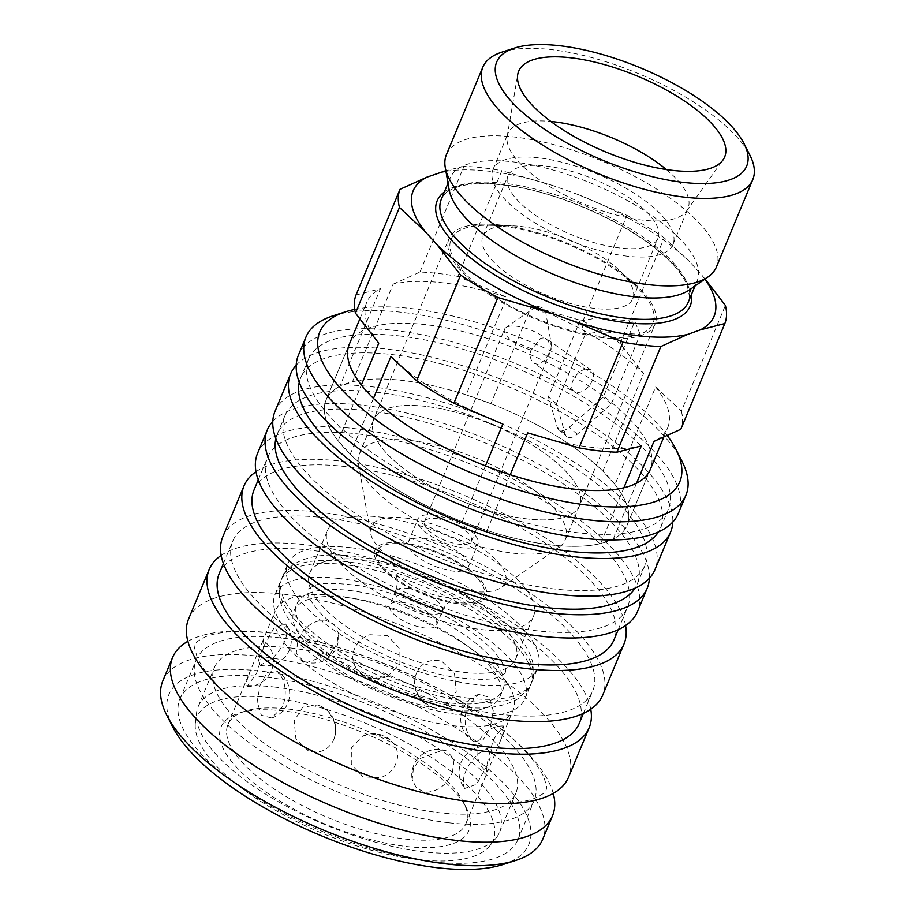 <?xml version="1.0" encoding="UTF-8"?>
<svg xmlns="http://www.w3.org/2000/svg" width="915" height="915" viewBox="0 0 915 915"><rect width="100%" height="100%" fill="white"/><g stroke="black" fill="none" stroke-linecap="round" stroke-linejoin="round"><path stroke-width="0.69" stroke-dasharray="4.58 3.43" d="M356.015 295.007L380.434 288.728L339.808 386.336L352.481 381.784L393.118 284.176A163.007 60.07 -157.4 0 1 442.78 282.792A163.007 60.07 -157.4 0 1 506.75 297.215L466.124 394.822L490.92 403.675L531.558 306.068L582.935 321.051L626.924 215.357L577.983 194.529L553.186 185.676L501.809 170.693L457.809 276.387L506.75 297.215M352.481 381.784A163.007 60.07 -157.4 0 1 402.154 380.4A163.007 60.07 -157.4 0 1 466.124 394.822M393.118 284.176L419.974 272.052A175.737 64.759 -157.4 0 1 438.182 273.448A175.737 64.759 -157.4 0 1 457.809 276.387M419.974 272.052L463.962 166.358A175.737 64.759 -157.4 0 1 482.182 167.754A175.737 64.759 -157.4 0 1 501.809 170.693M445.925 171.345A163.007 60.07 -157.4 0 1 489.216 171.242A163.007 60.07 -157.4 0 1 553.186 185.676M449.151 189.714A133.762 49.296 -157.4 0 1 450.203 177.933A133.762 49.296 -157.4 0 1 512.629 161.829A133.762 49.296 -157.4 0 1 644.869 210.976A133.762 49.296 -157.4 0 1 697.184 280.745A133.762 49.296 -157.4 0 1 689.578 289.792M446.417 154.635A146.217 53.882 -157.4 0 1 514.642 137.033A146.217 53.882 -157.4 0 1 659.212 190.755A146.217 53.882 -157.4 0 1 716.399 267.02M502.083 52.064A146.217 53.882 -157.4 0 1 551.047 49.582A146.217 53.882 -157.4 0 1 749.945 155.241M666.36 169.538A97.482 35.925 -157.4 0 1 688.011 208.391A97.482 35.925 -157.4 0 1 686.524 211.045A97.482 35.925 -157.4 0 1 642.524 220.126A97.482 35.925 -157.4 0 1 549.343 186.328A97.482 35.925 -157.4 0 1 507.173 136.392A97.482 35.925 -157.4 0 1 508.019 133.464A97.482 35.925 -157.4 0 1 550.83 121.455M627.496 256.223A97.482 35.925 -157.4 0 1 531.112 220.412A97.482 35.925 -157.4 0 1 492.991 169.572A97.482 35.925 -157.4 0 1 538.478 157.838A97.482 35.925 -157.4 0 1 634.85 193.648A97.482 35.925 -157.4 0 1 672.982 244.488A97.482 35.925 -157.4 0 1 627.496 256.223M594.922 308.447A81.229 29.932 -157.4 0 1 514.607 278.606A81.229 29.932 -157.4 0 1 482.834 236.23A81.229 29.932 -157.4 0 1 511.211 225.776A81.229 29.932 -157.4 0 1 520.749 226.451A81.229 29.932 -157.4 0 1 620.256 271.172A81.229 29.932 -157.4 0 1 632.825 298.667A81.229 29.932 -157.4 0 1 594.922 308.447M620.073 248.022A81.229 29.932 -157.4 0 1 539.759 218.182A81.229 29.932 -157.4 0 1 507.985 175.817A81.229 29.932 -157.4 0 1 545.9 166.038A81.229 29.932 -157.4 0 1 626.203 195.879A81.229 29.932 -157.4 0 1 657.976 238.243A81.229 29.932 -157.4 0 1 620.073 248.022M527.509 518.954A111.561 41.106 -157.4 0 1 417.217 477.973A111.561 41.106 -157.4 0 1 373.583 419.791A111.561 41.106 -157.4 0 1 425.635 406.363A111.561 41.106 -157.4 0 1 535.938 447.344A111.561 41.106 -157.4 0 1 579.572 505.526A111.561 41.106 -157.4 0 1 527.509 518.954A111.561 41.106 -157.4 0 1 417.217 477.973A111.561 41.106 -157.4 0 1 373.583 419.791A111.561 41.106 -157.4 0 1 425.635 406.363A111.561 41.106 -157.4 0 1 535.938 447.344A111.561 41.106 -157.4 0 1 579.572 505.526A111.561 41.106 -157.4 0 1 527.509 518.954M602.962 337.692A111.561 41.106 -157.4 0 1 492.67 296.712A111.561 41.106 -157.4 0 1 449.036 238.518A111.561 41.106 -157.4 0 1 501.088 225.09A111.561 41.106 -157.4 0 1 611.392 266.082A111.561 41.106 -157.4 0 1 655.026 324.265A111.561 41.106 -157.4 0 1 602.962 337.692M641.301 445.925A163.007 60.07 -157.4 0 1 591.628 447.321A163.007 60.07 -157.4 0 1 527.658 432.887M636.554 483.212L613.347 538.981L600.663 543.533A163.007 60.07 -157.4 0 1 551.002 544.917A163.007 60.07 -157.4 0 1 487.032 530.494L462.224 521.641L485.442 465.872M600.663 543.533L623.881 487.764M585.257 333.884A109.377 40.306 -157.4 0 1 462.212 270.382A109.377 40.306 -157.4 0 1 489.25 225.284A109.377 40.306 -157.4 0 1 502.095 226.199A109.377 40.306 -157.4 0 1 636.074 286.406A109.377 40.306 -157.4 0 1 640.088 334.215L634.804 321.325L597.301 317.951L579.973 320.993L585.44 334.032L600.743 331.699L640.271 334.375L611.243 404.087L577.228 434.248A10.831 6.737 -49 0 1 566.614 436.409A10.831 6.737 -49 0 1 565.71 435.323A10.831 6.737 -49 0 1 565.23 434.168L556.423 403.755L585.44 334.032M639.665 334.364A109.377 40.306 -157.4 0 1 601.967 336.594A109.377 40.306 -157.4 0 1 586.035 334.044M579.973 320.993L548.417 396.801L557.224 427.225A10.831 6.737 131 0 0 557.715 428.369A10.831 6.737 131 0 0 558.607 429.467A10.831 6.737 131 0 0 569.221 427.294L603.248 397.144L634.804 321.325M543.27 337.944L540.754 338.253L530.609 350.948L529.876 355.695L531.283 360.064L534.795 363.552L537.963 364.387L545.443 359.824L550.544 350.205L549.869 344.978L547.994 340.14L543.27 337.944M584.914 369.385C575.306 371.433 567.483 387.354 574.128 391.323L577.742 392.386C587.636 393.027 598.639 374.624 591.056 370.118L584.914 369.385A13.542 8.83 -54.9 0 1 587.43 369.042A13.542 8.83 -54.9 0 1 589.695 369.42M401.502 602.264A25.448 9.379 -157.4 0 1 426.665 611.609A25.448 9.379 -157.4 0 1 436.615 624.888A25.448 9.379 -157.4 0 1 424.743 627.953A25.448 9.379 -157.4 0 1 399.581 618.597A25.448 9.379 -157.4 0 1 389.618 605.33A25.448 9.379 -157.4 0 1 401.502 602.264M405.093 518.004A72.674 26.775 -157.4 0 1 483.109 548.92A72.674 26.775 -157.4 0 1 501.226 587.533A72.674 26.775 -157.4 0 1 471.454 591.365A72.674 26.775 -157.4 0 1 370.598 533.159A72.674 26.775 -157.4 0 1 405.093 518.004M403.058 542.915A60.161 22.177 -157.4 0 1 467.656 568.501A60.161 22.177 -157.4 0 1 482.651 600.469A60.161 22.177 -157.4 0 1 458.003 603.637A60.161 22.177 -157.4 0 1 374.51 555.451A60.161 22.177 -157.4 0 1 403.058 542.915A60.161 22.177 -157.4 0 1 467.656 568.501A60.161 22.177 -157.4 0 1 482.651 600.469A60.161 22.177 -157.4 0 1 458.003 603.637A60.161 22.177 -157.4 0 1 374.51 555.451A60.161 22.177 -157.4 0 1 403.058 542.915M433.104 515.042A32.494 11.975 -157.4 0 1 465.232 526.983A32.494 11.975 -157.4 0 1 477.939 543.933A32.494 11.975 -157.4 0 1 462.784 547.845A32.494 11.975 -157.4 0 1 430.656 535.904A32.494 11.975 -157.4 0 1 417.949 518.954A32.494 11.975 -157.4 0 1 433.104 515.042M423.439 538.283A32.494 11.975 -157.4 0 1 455.556 550.224A32.494 11.975 -157.4 0 1 468.263 567.174A32.494 11.975 -157.4 0 1 453.108 571.086A32.494 11.975 -157.4 0 1 420.98 559.145A32.494 11.975 -157.4 0 1 408.273 542.195A32.494 11.975 -157.4 0 1 423.439 538.283M531.02 350.079A25.448 9.379 -157.4 0 1 504.52 329.286A25.448 9.379 -157.4 0 1 505.972 327.559A25.448 9.379 -157.4 0 1 516.403 326.22A25.448 9.379 -157.4 0 1 551.722 346.602A25.448 9.379 -157.4 0 1 551.516 348.844A25.448 9.379 -157.4 0 1 550.544 350.205M436.318 518.599A25.448 9.379 -157.4 0 1 461.492 527.955A25.448 9.379 -157.4 0 1 471.442 541.222A25.448 9.379 -157.4 0 1 459.57 544.288A25.448 9.379 -157.4 0 1 434.396 534.943A25.448 9.379 -157.4 0 1 424.446 521.664A25.448 9.379 -157.4 0 1 436.318 518.599M537.951 306.548A5.41 1.99 -157.4 0 1 545.466 310.883A5.41 1.99 -157.4 0 1 542.892 312.015A5.41 1.99 -157.4 0 1 537.082 309.716A5.41 1.99 -157.4 0 1 535.732 306.834A5.41 1.99 -157.4 0 1 537.951 306.548M611.243 404.087L603.248 397.144M556.423 403.755L548.417 396.801M705.099 278.972L689.956 261.999L664.21 237.82L620.21 343.514L643.519 373.549L602.894 471.145L615.017 484.55L655.643 386.942L681.389 411.121L725.378 305.427M510.238 474.725L487.032 530.494M373.48 398.391L350.262 454.172L338.138 440.767L361.356 384.998M463.962 166.358L445.822 170.705M490.92 403.675A163.007 60.07 -157.4 0 1 602.894 471.145M615.017 484.55A163.007 60.07 -157.4 0 1 627.061 525.302A163.007 60.07 -157.4 0 1 613.347 538.981M462.224 521.641A163.007 60.07 -157.4 0 1 350.262 454.172M338.138 440.767A163.007 60.07 -157.4 0 1 326.083 400.015A163.007 60.07 -157.4 0 1 339.808 386.336M502.861 424.045A163.007 60.07 -157.4 0 1 390.888 356.564M655.643 386.942A163.007 60.07 -157.4 0 1 667.698 427.694A163.007 60.07 -157.4 0 1 653.973 441.385M378.764 343.159A163.007 60.07 -157.4 0 1 366.721 302.407A163.007 60.07 -157.4 0 1 380.434 288.728M531.558 306.068A163.007 60.07 -157.4 0 1 643.519 373.549M681.389 411.121A175.737 64.759 -157.4 0 1 680.829 429.249M582.935 321.051A175.737 64.759 -157.4 0 1 620.21 343.514M626.924 215.357A175.737 64.759 -157.4 0 1 664.21 237.82M702.08 275.404A163.007 60.07 -157.4 0 1 704.882 279.132M577.983 194.529A163.007 60.07 -157.4 0 1 689.956 261.999M187.872 641.312A205.784 75.831 -157.4 0 1 268.598 632.723A205.784 75.831 -157.4 0 1 530.231 755.824A205.784 75.831 -157.4 0 1 553.243 793.396M468.789 698.191A135.386 49.89 -157.4 0 1 296.654 617.213A135.386 49.89 -157.4 0 1 281.98 577.845A135.386 49.89 -157.4 0 1 283.078 575.638A135.386 49.89 -157.4 0 1 345.161 561.547A135.386 49.89 -157.4 0 1 517.284 642.524A135.386 49.89 -157.4 0 1 532.759 679.571A135.386 49.89 -157.4 0 1 531.958 681.904A135.386 49.89 -157.4 0 1 468.789 698.191M274.34 687.016A163.282 60.173 -157.4 0 1 435.769 747.006A163.282 60.173 -157.4 0 1 499.624 832.158A163.282 60.173 -157.4 0 1 496.319 837.705A163.282 60.173 -157.4 0 1 423.439 851.808A163.282 60.173 -157.4 0 1 268.793 796.084A163.282 60.173 -157.4 0 1 196.542 712.922A163.282 60.173 -157.4 0 1 198.143 706.666A163.282 60.173 -157.4 0 1 274.34 687.016M271.789 697.768A160.377 59.098 -157.4 0 1 436.775 760.948A160.377 59.098 -157.4 0 1 489.822 845.78A160.377 59.098 -157.4 0 1 418.247 859.643A160.377 59.098 -157.4 0 1 266.356 804.903A160.377 59.098 -157.4 0 1 195.387 723.216A160.377 59.098 -157.4 0 1 271.789 697.768M290.593 647.969A163.282 60.173 -157.4 0 1 452.021 707.958A163.282 60.173 -157.4 0 1 515.877 793.122A163.282 60.173 -157.4 0 1 439.692 812.772A163.282 60.173 -157.4 0 1 278.263 752.782A163.282 60.173 -157.4 0 1 214.396 667.618A163.282 60.173 -157.4 0 1 290.593 647.969M432.463 861.781A183.046 67.458 -157.4 0 1 251.488 794.54A183.046 67.458 -157.4 0 1 179.9 699.071A183.046 67.458 -157.4 0 1 265.316 677.031A183.046 67.458 -157.4 0 1 446.28 744.284A183.046 67.458 -157.4 0 1 517.879 839.753A183.046 67.458 -157.4 0 1 432.463 861.781M448.716 822.745A183.046 67.458 -157.4 0 1 267.74 755.493A183.046 67.458 -157.4 0 1 196.153 660.024A183.046 67.458 -157.4 0 1 281.568 637.995A183.046 67.458 -157.4 0 1 462.532 705.248A183.046 67.458 -157.4 0 1 534.131 800.717A183.046 67.458 -157.4 0 1 448.716 822.745M162.767 681.035A205.784 75.831 -157.4 0 1 258.796 656.261A205.784 75.831 -157.4 0 1 462.258 731.874A205.784 75.831 -157.4 0 1 542.744 839.204M172.706 726.922A194.952 71.839 -157.4 0 1 259.871 671.027A194.952 71.839 -157.4 0 1 480.764 762.721A194.952 71.839 -157.4 0 1 503.181 864.492M188.57 619.043A205.784 75.831 -157.4 0 1 284.599 594.281A205.784 75.831 -157.4 0 1 546.232 717.371A205.784 75.831 -157.4 0 1 568.547 777.212M221.178 555.382A205.784 75.831 -157.4 0 1 305.233 544.711A205.784 75.831 -157.4 0 1 590.747 709.217M323.716 517.65A194.952 71.839 -157.4 0 1 516.472 589.271A194.952 71.839 -157.4 0 1 592.714 690.951A194.952 71.839 -157.4 0 1 501.74 714.421A194.952 71.839 -157.4 0 1 308.996 642.799A194.952 71.839 -157.4 0 1 232.742 541.108A194.952 71.839 -157.4 0 1 323.716 517.65M219.2 573.648A194.952 71.839 -157.4 0 1 310.174 550.178A194.952 71.839 -157.4 0 1 502.93 621.811A194.952 71.839 -157.4 0 1 579.172 723.49M255.994 471.728A205.784 75.831 -157.4 0 1 340.06 461.057A205.784 75.831 -157.4 0 1 625.574 625.563M222.745 536.956A205.784 75.831 -157.4 0 1 318.775 512.183A205.784 75.831 -157.4 0 1 522.225 587.785A205.784 75.831 -157.4 0 1 602.722 695.114M358.543 433.985A194.952 71.839 -157.4 0 1 551.288 505.618A194.952 71.839 -157.4 0 1 627.541 607.297A194.952 71.839 -157.4 0 1 536.567 630.767A194.952 71.839 -157.4 0 1 343.823 559.134A194.952 71.839 -157.4 0 1 267.569 457.454A194.952 71.839 -157.4 0 1 358.543 433.985M254.027 489.983A194.952 71.839 -157.4 0 1 345.001 466.524A194.952 71.839 -157.4 0 1 537.745 538.146A194.952 71.839 -157.4 0 1 613.999 639.825M272.796 421.46A205.784 75.831 -157.4 0 1 363.266 405.288A205.784 75.831 -157.4 0 1 555.977 474.187A205.784 75.831 -157.4 0 1 649.398 578.223M257.572 453.291A205.784 75.831 -157.4 0 1 353.602 428.517A205.784 75.831 -157.4 0 1 557.052 504.131A205.784 75.831 -157.4 0 1 637.538 611.46M375.951 392.158A194.952 71.839 -157.4 0 1 568.707 463.791A194.952 71.839 -157.4 0 1 644.961 565.47A194.952 71.839 -157.4 0 1 553.987 588.928A194.952 71.839 -157.4 0 1 361.231 517.307A194.952 71.839 -157.4 0 1 284.977 415.627A194.952 71.839 -157.4 0 1 375.951 392.158M275.85 438.582A194.952 71.839 -157.4 0 1 277.245 434.213A194.952 71.839 -157.4 0 1 368.219 410.744A194.952 71.839 -157.4 0 1 560.964 482.377A194.952 71.839 -157.4 0 1 637.217 584.056A194.952 71.839 -157.4 0 1 635.101 588.116M296.208 365.222A205.784 75.831 -157.4 0 1 386.679 349.05A205.784 75.831 -157.4 0 1 579.389 417.949A205.784 75.831 -157.4 0 1 672.811 521.985M274.98 411.464A205.784 75.831 -157.4 0 1 371.01 386.69A205.784 75.831 -157.4 0 1 574.471 462.304A205.784 75.831 -157.4 0 1 654.957 569.633M399.363 335.919A194.952 71.839 -157.4 0 1 592.108 407.552A194.952 71.839 -157.4 0 1 668.362 509.232A194.952 71.839 -157.4 0 1 577.388 532.69A194.952 71.839 -157.4 0 1 384.643 461.069A194.952 71.839 -157.4 0 1 308.389 359.389A194.952 71.839 -157.4 0 1 399.363 335.919M299.262 382.344A194.952 71.839 -157.4 0 1 300.658 377.975A194.952 71.839 -157.4 0 1 391.62 354.505A194.952 71.839 -157.4 0 1 584.376 426.138A194.952 71.839 -157.4 0 1 660.63 527.818A194.952 71.839 -157.4 0 1 658.503 531.878M333.06 315.824A205.784 75.831 -157.4 0 1 401.959 312.324A205.784 75.831 -157.4 0 1 681.892 461.034M298.393 355.226A205.784 75.831 -157.4 0 1 394.422 330.452A205.784 75.831 -157.4 0 1 597.872 406.066A205.784 75.831 -157.4 0 1 678.37 513.395M354.688 309.419A194.952 71.839 -157.4 0 1 410.778 308.492A194.952 71.839 -157.4 0 1 667.378 435.7M288.099 709.011A128.889 47.5 -157.4 0 1 463.436 802.146A128.889 47.5 -157.4 0 1 465.941 823.592A128.889 47.5 -157.4 0 1 405.803 839.101A128.889 47.5 -157.4 0 1 278.377 791.75A128.889 47.5 -157.4 0 1 227.961 724.531A128.889 47.5 -157.4 0 1 244.946 711.207A128.889 47.5 -157.4 0 1 288.099 709.011M406.34 846.489A134.299 49.49 22.6 0 0 466.387 807.979A134.299 49.49 22.6 0 0 283.696 710.932A134.299 49.49 22.6 0 0 238.724 713.208A134.299 49.49 22.6 0 0 254.164 783.32A134.299 49.49 22.6 0 0 406.34 846.489M325.145 620.038L333.884 624.202L338.218 632.734L337.017 643.851L330.098 653.962L307.566 662.277L303.414 661.27L296.266 653.081L297.97 640.054C303.734 627.232 312.793 620.564 325.145 620.038M335.313 595.608A128.889 47.5 -157.4 0 1 347.014 597.289A128.889 47.5 -157.4 0 1 472.334 649.467A128.889 47.5 -157.4 0 1 513.155 710.189A128.889 47.5 -157.4 0 1 453.005 725.698A128.889 47.5 -157.4 0 1 325.58 678.347A128.889 47.5 -157.4 0 1 275.163 611.117A128.889 47.5 -157.4 0 1 335.313 595.608M452.422 772.351L454.137 759.324L446.989 751.135L442.837 750.128L420.305 758.444L413.386 768.554L412.185 779.671L416.519 788.192L425.258 792.367C437.61 791.841 446.669 785.173 452.422 772.351M356.015 667.87C352.344 661.831 351.829 655.483 354.494 648.827C357.376 642.17 362.477 637.469 369.809 634.736L387.354 635.525L399.112 648.026L399.054 664.416L387.857 676.196L373.88 678.392L360.499 672.834L356.015 667.87M424.457 702.697C415.41 693.867 412.779 683.962 416.565 672.982C421.746 662.414 430.13 658.491 441.716 661.213L454.481 673.383L456.208 691.454L447.698 705.236L432.852 707.444L424.457 702.697M432.852 707.444A25.78 25.78 0 0 1 416.325 673.554L416.565 672.982M471.431 739.366C464.66 730.296 463.367 719.19 467.542 706.037L478.648 694.416L489.01 697.139L493.231 710.646L490.246 727.539L483.074 739.892L474.279 741.676L471.431 739.366M486.814 771.631C486.357 765.398 488.69 754.566 493.791 739.137L503.296 725.95L504.074 730.147L499.99 741.79L488.381 769.675L486.814 771.631M464.031 787.243L464.774 788.456L476.498 784.315L488.255 763.407L491.893 752.073L490.234 747.075L477.824 754.109C466.135 766.358 461.537 777.407 464.031 787.243M346.11 597.415A111.561 41.106 -157.4 0 1 356.232 598.879A111.561 41.106 -157.4 0 1 464.717 644.034A111.561 41.106 -157.4 0 1 500.036 696.589A111.561 41.106 -157.4 0 1 447.984 710.017A111.561 41.106 -157.4 0 1 337.681 669.025A111.561 41.106 -157.4 0 1 294.058 610.843A111.561 41.106 -157.4 0 1 346.11 597.415M349.027 590.415A111.561 41.106 -157.4 0 1 459.319 631.396A111.561 41.106 -157.4 0 1 502.953 689.578A111.561 41.106 -157.4 0 1 450.901 703.006A111.561 41.106 -157.4 0 1 340.609 662.025A111.561 41.106 -157.4 0 1 296.975 603.843A111.561 41.106 -157.4 0 1 349.027 590.415M350.914 547.708A135.386 49.89 -157.4 0 1 484.767 597.449A135.386 49.89 -157.4 0 1 537.723 668.064A135.386 49.89 -157.4 0 1 474.542 684.363A135.386 49.89 -157.4 0 1 340.689 634.621A135.386 49.89 -157.4 0 1 287.745 564.006A135.386 49.89 -157.4 0 1 350.914 547.708M379.599 516.975A111.561 41.106 -157.4 0 1 489.891 557.967A111.561 41.106 -157.4 0 1 533.525 616.15A111.561 41.106 -157.4 0 1 481.462 629.577A111.561 41.106 -157.4 0 1 371.17 588.585A111.561 41.106 -157.4 0 1 327.536 530.403A111.561 41.106 -157.4 0 1 379.599 516.975M361.791 559.74A111.561 41.106 -157.4 0 1 472.094 600.72A111.561 41.106 -157.4 0 1 515.728 658.903A111.561 41.106 -157.4 0 1 463.665 672.331A111.561 41.106 -157.4 0 1 353.373 631.35A111.561 41.106 -157.4 0 1 309.739 573.167A111.561 41.106 -157.4 0 1 361.791 559.74M411.395 440.584A111.561 41.106 -157.4 0 1 521.687 481.565A111.561 41.106 -157.4 0 1 565.321 539.747A111.561 41.106 -157.4 0 1 558.974 547.296A111.561 41.106 -157.4 0 1 513.269 553.175A111.561 41.106 -157.4 0 1 358.463 463.836A111.561 41.106 -157.4 0 1 359.343 454.012A111.561 41.106 -157.4 0 1 411.395 440.584M349.301 344.246L326.083 400.015L349.301 344.246A163.007 60.07 -157.4 0 1 425.372 324.619A163.007 60.07 -157.4 0 1 586.526 384.517A163.007 60.07 -157.4 0 1 650.279 469.532L627.061 525.302A163.007 60.07 -157.4 0 1 551.002 544.917A163.007 60.07 -157.4 0 1 389.847 485.03A163.007 60.07 -157.4 0 1 326.083 400.015A163.007 60.07 -157.4 0 1 402.154 380.4A163.007 60.07 -157.4 0 1 563.308 440.287A163.007 60.07 -157.4 0 1 627.061 525.302L650.279 469.532M516.037 645.533A135.386 49.89 22.6 0 0 343.903 564.555A135.386 49.89 22.6 0 0 280.733 580.842A135.386 49.89 22.6 0 0 279.944 583.175A135.386 49.89 22.6 0 0 295.408 620.21A135.386 49.89 22.6 0 0 467.542 701.199A135.386 49.89 22.6 0 0 529.613 687.108A135.386 49.89 22.6 0 0 530.711 684.9A135.386 49.89 22.6 0 0 516.037 645.533M338.15 578.383A135.386 49.89 -157.4 0 1 472.003 628.125A135.386 49.89 -157.4 0 1 524.958 698.74A135.386 49.89 -157.4 0 1 461.778 715.038A135.386 49.89 -157.4 0 1 327.925 665.296A135.386 49.89 -157.4 0 1 274.969 594.681A135.386 49.89 -157.4 0 1 338.15 578.383M394.376 744.536L389.893 739.572L376.522 734.013L362.534 736.209L351.337 747.99L351.291 764.38L363.049 776.881L380.583 777.67C387.914 774.936 393.027 770.236 395.909 763.579C398.574 756.911 398.059 750.575 394.376 744.536M333.838 739.423C337.624 728.443 334.993 718.538 325.946 709.708L317.539 704.95L302.705 707.169L294.184 720.951L295.911 739.023L308.675 751.181C320.273 753.903 328.657 749.991 333.838 739.423L334.067 738.84A25.78 25.78 0 0 0 317.539 704.95M278.972 673.04L276.124 670.729L267.317 672.514L260.157 684.866L257.172 701.759L261.393 715.267L271.755 717.989L282.849 706.369C287.024 693.215 285.732 682.11 278.972 673.04M263.589 640.774L262.01 642.73L250.401 670.615L246.318 682.258L247.107 686.444L256.612 673.268C261.713 657.839 264.035 647.008 263.589 640.774M286.372 625.151C288.865 634.999 284.268 646.047 272.579 658.285L260.169 665.331L258.51 660.321L262.147 648.998L273.905 628.09L285.617 623.95L286.372 625.151M444.347 192.013A137.01 50.485 -157.4 0 1 501.077 184.361A137.01 50.485 -157.4 0 1 675.27 266.322A137.01 50.485 -157.4 0 1 691.328 294.824M673.783 263.223A133.762 49.296 -157.4 0 1 688.286 302.122L689.498 296.597L687.245 285.377C684.797 279.338 680.394 272.784 674.023 265.716C644.915 232.25 570.72 195.467 513.647 186.488C487.226 182.211 467.325 182.794 453.92 188.261C447.275 191.132 443.066 194.815 441.304 199.31A133.762 49.296 -157.4 0 1 503.73 183.217A133.762 49.296 -157.4 0 1 673.783 263.223M565.23 434.168L557.224 427.225M407.301 588.322A25.448 9.379 -157.4 0 1 439.657 603.545A25.448 9.379 -157.4 0 1 442.425 610.946A25.448 9.379 -157.4 0 1 430.542 614.011A25.448 9.379 -157.4 0 1 398.185 598.787A25.448 9.379 -157.4 0 1 395.429 591.376A25.448 9.379 -157.4 0 1 407.301 588.322M477.744 578.692A57.942 21.354 -157.4 0 1 456.985 602.516A57.942 21.354 -157.4 0 1 383.316 567.86A57.942 21.354 -157.4 0 1 404.075 544.036A57.942 21.354 -157.4 0 1 477.744 578.692M577.228 434.248L569.221 427.294M694.988 286.018L697.184 280.745M507.173 136.392L517.718 74.55M492.991 169.572L508.019 133.464M482.834 236.23L507.985 175.817M359.343 454.012L449.036 238.518M511.211 225.776L489.25 225.284M574.128 391.323L533.971 363.049M436.615 624.888L442.425 610.946C447.812 599.348 456.814 597.792 455.533 598.296C458.667 599.554 435.094 596.98 422.913 590.758C408.33 584.994 395.989 575.02 395.806 573.945L395.154 573.167C394.628 571.909 399.855 579.412 395.429 591.376L389.618 605.33M558.974 547.296L501.226 587.533M468.263 567.174L477.939 543.933M471.442 541.222L551.516 348.844M545.466 310.883L551.722 346.602M535.732 306.834L505.972 327.559M424.446 521.664L504.52 329.286M408.273 542.195L417.949 518.954M358.463 463.836L370.598 533.159M591.056 370.118L546.793 338.95M558.607 429.467L566.614 436.409M620.256 271.172L636.074 286.406M663.672 437.347L667.698 427.694M359.767 319.106L366.721 302.407M565.321 539.747L655.026 324.265M632.825 298.667L657.976 238.243M672.982 244.488L688.011 208.391M686.524 211.045L722.976 159.988M448.007 183.217L450.203 177.933M527.177 753.342C482.148 700.284 349.85 638.601 264.526 632.482C236.985 630.309 217.198 631.796 205.177 636.932L197.446 641.324L195.067 644.309L194.632 648.14L197.022 656.821C199.767 663.569 205.406 671.747 213.927 681.366C258.968 734.436 391.265 796.107 476.589 802.226C504.131 804.411 523.918 802.924 535.927 797.777L543.67 793.385L546.038 790.4L546.507 788.204C547.273 788.867 546.461 785.436 544.082 777.887C541.337 771.139 535.71 762.961 527.177 753.342M505.24 672.536C505.309 673.257 503.673 674.469 500.311 676.174C494.214 680.142 478.088 680.36 451.918 676.814C433.31 673.463 413.946 667.595 393.805 659.2L366.046 645.887C344.829 634.175 328.828 622.383 318.031 610.511C302.133 590.552 308.492 590.072 307.451 590.209C307.383 589.489 309.03 588.276 312.381 586.572C318.477 582.603 334.604 582.386 360.773 585.932C379.382 589.283 398.757 595.15 418.887 603.545L446.657 616.859C467.862 628.571 483.875 640.363 494.672 652.235C510.559 672.193 504.199 672.674 505.24 672.536M532.759 679.571L533.216 664.553C530.94 653.733 525.096 643.291 515.705 633.191C490.04 604.357 435.906 575.26 386.084 562.473C359.652 555.577 336.846 553.438 317.665 556.034C297.581 559.225 287.104 567.872 283.078 575.638M489.822 845.78L496.319 837.705M499.624 832.158L515.877 793.122M179.9 699.071L196.153 660.024M583.393 713.368L592.714 690.951M618.208 629.714L627.541 607.297M637.217 584.056L644.961 565.47M660.63 527.818L668.362 509.232M463.436 802.146L466.387 807.979M465.941 823.592L488.381 769.675M499.99 741.79L513.155 710.189M356.232 598.879L347.014 597.289M464.717 644.034L472.334 649.467M500.036 696.589L502.953 689.578M531.958 681.904L537.723 668.064M515.728 658.903L533.525 616.15M524.958 698.74L530.711 684.9M529.613 687.108L519.285 698.019C504.577 706.746 486.037 709.765 463.676 707.066C438.777 704.516 412.322 697.493 384.311 685.987L345.241 666.749C325.065 655.037 308.984 642.639 296.986 629.554C287.71 619.569 281.889 609.23 279.544 598.547L279.944 583.175M389.893 739.572A25.78 25.78 0 0 0 362.534 736.209M271.755 717.989A25.78 25.78 0 0 0 276.124 670.729M247.107 686.456A25.78 25.78 0 0 0 263.428 640.294M478.648 694.416A25.78 25.78 0 0 0 474.279 741.676M503.296 725.95A25.78 25.78 0 0 0 486.974 772.1M490.234 747.075A25.78 25.78 0 0 0 464.774 788.456M360.499 672.834A25.78 25.78 0 0 0 387.857 676.196M303.414 661.27A25.78 25.78 0 0 0 338.218 632.734M260.169 665.331A25.78 25.78 0 0 0 285.617 623.95M446.989 751.135A25.78 25.78 0 0 0 412.185 779.671M274.969 594.681L280.733 580.842M309.739 573.167L327.536 530.403M281.98 577.845L287.745 564.006M294.058 610.843L296.975 603.843M227.961 724.531L250.401 670.615M262.01 642.73L275.163 611.117M244.946 711.207L238.724 713.208M300.658 377.975L308.389 359.389M277.245 434.213L284.977 415.627M258.236 479.872L267.569 457.454M223.42 563.526L232.742 541.108M517.879 839.753L534.131 800.717M198.143 706.666L214.396 667.618M195.387 723.216L196.542 712.922"/><path stroke-width="1.37" d="M744.032 143.586L749.945 155.241A146.217 53.882 -157.4 0 1 752.793 179.557L716.399 267.02A146.217 53.882 -157.4 0 1 708.073 276.913L689.578 289.792A133.762 49.296 -157.4 0 1 634.77 296.849A133.762 49.296 -157.4 0 1 449.151 189.714L445.262 167.514A146.217 53.882 -157.4 0 1 446.417 154.635L482.823 67.184A146.217 53.882 -157.4 0 1 502.083 52.064L514.527 48.049A135.386 49.89 -157.4 0 1 559.866 45.75A135.386 49.89 -157.4 0 1 744.032 143.586A135.386 49.89 -157.4 0 1 683.494 182.405A135.386 49.89 -157.4 0 1 530.094 118.721A135.386 49.89 -157.4 0 1 514.527 48.049M708.073 276.913A146.217 53.882 -157.4 0 1 648.163 284.611A146.217 53.882 -157.4 0 1 445.262 167.514M752.793 179.557A146.217 53.882 -157.4 0 1 684.569 197.16A146.217 53.882 -157.4 0 1 540.01 143.438A146.217 53.882 -157.4 0 1 482.823 67.184M550.83 121.455A97.482 35.925 -157.4 0 1 553.506 121.729A97.482 35.925 -157.4 0 1 666.36 169.538M672.617 170.373A111.561 41.106 -157.4 0 1 565.985 131.703A111.561 41.106 -157.4 0 1 517.718 74.55A111.561 41.106 -157.4 0 1 570.743 57.771A111.561 41.106 -157.4 0 1 684.592 101.108A111.561 41.106 -157.4 0 1 722.976 159.988A111.561 41.106 -157.4 0 1 672.617 170.373M623.881 487.764L641.301 445.925L616.87 452.204L660.87 346.51A175.737 64.759 -157.4 0 1 642.65 345.115A175.737 64.759 -157.4 0 1 623.035 342.176L579.035 447.87L527.658 432.887L510.238 474.725M660.87 346.51L687.725 334.387A163.007 60.07 -157.4 0 1 638.064 335.771A163.007 60.07 -157.4 0 1 574.094 321.348L623.035 342.176M616.87 452.204A175.737 64.759 -157.4 0 1 598.662 450.809A175.737 64.759 -157.4 0 1 579.035 447.87M687.725 334.387L700.398 329.835L724.829 323.555A175.737 64.759 -157.4 0 0 725.378 305.427L705.099 278.972M724.829 323.555L680.829 429.249L653.973 441.385L636.554 483.212M485.442 465.872L502.861 424.045L453.909 403.206L497.909 297.512L549.286 312.495L574.094 321.348M361.356 384.998L378.764 343.159L355.466 313.136L399.455 207.442L425.201 231.621L437.324 245.014L460.622 275.049L416.634 380.743L390.888 356.564L373.48 398.391M445.822 170.705L426.87 177.178L400.015 189.314L356.015 295.007A175.737 64.759 -157.4 0 0 355.466 313.136M453.909 403.206A175.737 64.759 -157.4 0 1 416.634 380.743M497.909 297.512A175.737 64.759 -157.4 0 1 460.622 275.049M399.455 207.442A175.737 64.759 -157.4 0 1 400.015 189.314M549.286 312.495A163.007 60.07 -157.4 0 1 437.324 245.014M704.882 279.132A163.007 60.07 -157.4 0 1 700.398 329.835M425.201 231.621A163.007 60.07 -157.4 0 1 426.87 177.178M439.543 172.638A163.007 60.07 -157.4 0 1 445.925 171.345M553.243 793.396A205.784 75.831 -157.4 0 1 552.534 815.665A205.784 75.831 -157.4 0 1 456.516 840.439A205.784 75.831 -157.4 0 1 194.872 717.337A205.784 75.831 -157.4 0 1 172.569 657.496A205.784 75.831 -157.4 0 1 187.872 641.312M552.534 815.665L542.744 839.204A205.784 75.831 -157.4 0 1 515.625 860.477A205.784 75.831 -157.4 0 1 446.714 863.966A205.784 75.831 -157.4 0 1 166.782 715.267A205.784 75.831 -157.4 0 1 162.767 681.035L172.569 657.496M515.625 860.477L503.181 864.492A194.952 71.839 -157.4 0 1 437.896 867.797A194.952 71.839 -157.4 0 1 172.706 726.922L166.782 715.267M590.747 709.217A205.784 75.831 -157.4 0 1 589.18 727.654L568.547 777.212A205.784 75.831 -157.4 0 1 472.517 801.986A205.784 75.831 -157.4 0 1 210.885 678.884A205.784 75.831 -157.4 0 1 188.57 619.043L209.203 569.485A205.784 75.831 -157.4 0 1 221.178 555.382M589.18 727.654A205.784 75.831 -157.4 0 1 493.151 752.427A205.784 75.831 -157.4 0 1 289.689 676.814A205.784 75.831 -157.4 0 1 209.203 569.485M583.393 713.368L579.172 723.49A194.952 71.839 -157.4 0 1 488.198 746.96A194.952 71.839 -157.4 0 1 295.454 675.327A194.952 71.839 -157.4 0 1 219.2 573.648L223.42 563.526M625.574 625.563A205.784 75.831 -157.4 0 1 623.996 643.988A205.784 75.831 -157.4 0 1 527.978 668.762A205.784 75.831 -157.4 0 1 324.516 593.16A205.784 75.831 -157.4 0 1 244.031 485.831A205.784 75.831 -157.4 0 1 255.994 471.728M623.996 643.988L602.722 695.114A205.784 75.831 -157.4 0 1 506.693 719.888A205.784 75.831 -157.4 0 1 303.231 644.286A205.784 75.831 -157.4 0 1 222.745 536.956L244.031 485.831M618.208 629.714L613.999 639.825A194.952 71.839 -157.4 0 1 523.025 663.295A194.952 71.839 -157.4 0 1 330.281 591.673A194.952 71.839 -157.4 0 1 254.027 489.983L258.236 479.872M649.398 578.223A205.784 75.831 -157.4 0 1 647.214 588.219A205.784 75.831 -157.4 0 1 551.185 612.993A205.784 75.831 -157.4 0 1 347.734 537.38A205.784 75.831 -157.4 0 1 267.249 430.05A205.784 75.831 -157.4 0 1 272.796 421.46M647.214 588.219L637.538 611.46A205.784 75.831 -157.4 0 1 541.52 636.234A205.784 75.831 -157.4 0 1 338.058 560.621A205.784 75.831 -157.4 0 1 257.572 453.291L267.249 430.05M635.101 588.116A194.952 71.839 -157.4 0 1 546.244 607.526A194.952 71.839 -157.4 0 1 358.303 538.946A194.952 71.839 -157.4 0 1 275.85 438.582M672.811 521.985A205.784 75.831 -157.4 0 1 670.626 531.981A205.784 75.831 -157.4 0 1 574.597 556.755A205.784 75.831 -157.4 0 1 371.135 481.141A205.784 75.831 -157.4 0 1 290.65 373.812A205.784 75.831 -157.4 0 1 296.208 365.222M670.626 531.981L654.957 569.633A205.784 75.831 -157.4 0 1 558.928 594.395A205.784 75.831 -157.4 0 1 355.466 518.794A205.784 75.831 -157.4 0 1 274.98 411.464L290.65 373.812M658.503 531.878A194.952 71.839 -157.4 0 1 569.656 551.288A194.952 71.839 -157.4 0 1 381.715 482.708A194.952 71.839 -157.4 0 1 299.262 382.344M667.378 435.7A194.952 71.839 -157.4 0 1 675.979 449.379L681.892 461.034A205.784 75.831 -157.4 0 1 685.907 495.267A205.784 75.831 -157.4 0 1 589.878 520.029A205.784 75.831 -157.4 0 1 386.427 444.427A205.784 75.831 -157.4 0 1 305.942 337.097A205.784 75.831 -157.4 0 1 333.06 315.824L345.493 311.809A194.952 71.839 -157.4 0 1 354.688 309.419M685.907 495.267L678.37 513.395A205.784 75.831 -157.4 0 1 582.34 538.157A205.784 75.831 -157.4 0 1 378.879 462.555A205.784 75.831 -157.4 0 1 298.393 355.226L305.942 337.097M675.979 449.379A194.952 71.839 -157.4 0 1 588.803 505.274A194.952 71.839 -157.4 0 1 367.91 413.58A194.952 71.839 -157.4 0 1 345.493 311.809M663.672 437.347L650.279 469.532A163.007 60.07 -157.4 0 1 574.22 489.148A163.007 60.07 -157.4 0 1 413.054 429.261A163.007 60.07 -157.4 0 1 349.301 344.246L359.767 319.106M691.328 294.824A137.01 50.485 -157.4 0 1 600.034 318.123A137.01 50.485 -157.4 0 1 451.999 240.702A137.01 50.485 -157.4 0 1 444.347 192.013M694.988 286.018L688.286 302.122A133.762 49.296 -157.4 0 1 625.871 318.226A133.762 49.296 -157.4 0 1 455.807 238.209A133.762 49.296 -157.4 0 1 441.304 199.31L448.007 183.217"/></g></svg>
